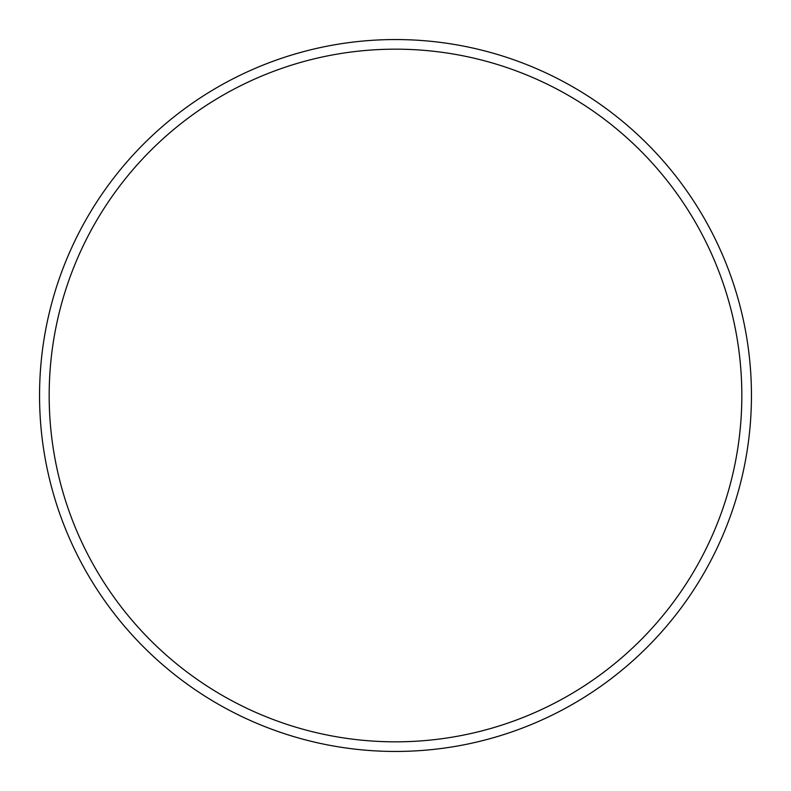 <?xml version="1.0" encoding="UTF-8"?>
<svg xmlns="http://www.w3.org/2000/svg" width="791" height="791" viewBox="0 0 791 791"><rect width="100%" height="100%" fill="white"/><g stroke="black" fill="none" stroke-linecap="round" stroke-linejoin="round"><path stroke-width="1.19" d="M741.829 395.5A346.329 346.329 0 0 0 395.5 49.171A346.329 346.329 0 0 0 49.171 395.5A346.329 346.329 0 0 0 395.5 741.829A346.329 346.329 0 0 0 741.829 395.5M39.55 395.5A355.95 355.95 0 0 1 395.5 39.55A355.95 355.95 0 0 1 751.45 395.5A355.95 355.95 0 0 1 395.5 751.45A355.95 355.95 0 0 1 39.55 395.5"/></g></svg>
